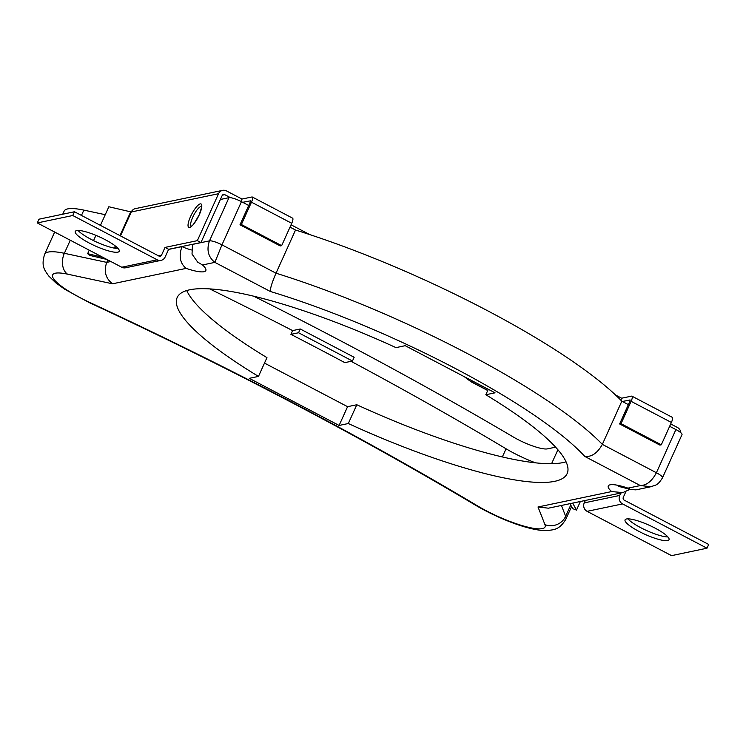 <?xml version="1.0" encoding="UTF-8"?>
<svg xmlns="http://www.w3.org/2000/svg" width="746" height="746" viewBox="0 0 746 746"><rect width="100%" height="100%" fill="white"/><g stroke="black" fill="none" stroke-linecap="round" stroke-linejoin="round"><path stroke-width="1.12" d="M555.602 447.162L547.424 448.868A25.271 5.25 24.3 0 1 517.482 439.31A25.271 5.25 24.3 0 1 513.183 436.923A1052.867 218.587 24.3 0 0 253.724 296.209M626.472 518.983A24.114 5.008 24.3 0 1 652.125 526.629A24.114 5.008 24.3 0 1 669.022 539.694A24.114 5.008 24.3 0 1 667.623 540.57A24.114 5.008 24.3 0 1 641.97 532.924A24.114 5.008 24.3 0 1 625.073 519.85A24.114 5.008 24.3 0 1 626.472 518.983M191.144 226.243A11.125 2.975 117.7 0 1 192.738 217.235A11.125 2.975 117.7 0 1 200.907 206.539A11.125 2.975 117.7 0 1 201.476 206.558M78.078 230.449A24.114 5.008 -155.7 0 0 96.887 242.18A24.114 5.008 -155.7 0 0 118.129 248.539M76.679 230.579A24.114 5.008 -155.7 0 0 75.281 231.446A24.114 5.008 -155.7 0 0 92.178 244.52A24.114 5.008 -155.7 0 0 117.831 252.167A24.114 5.008 -155.7 0 0 119.229 251.29A24.114 5.008 -155.7 0 0 102.333 238.226A24.114 5.008 -155.7 0 0 76.679 230.579M100.43 225.376L108.841 206.754L131.277 211.985L120.479 235.895M89.231 250.171L87.646 253.687L89.996 255.449L106.958 259.468M93.548 240.604L95.926 235.344M87.646 253.687L102.752 257.267M161.052 260.363A6.313 5.94 -101.8 0 0 165.146 257.006L168.624 249.304L165.025 247.42L161.556 255.123A2.107 1.977 -101.8 0 1 158.907 256.055L74.46 211.752L38.997 219.184L37.3 222.933L121.747 267.236A6.313 5.94 -101.8 0 0 125.58 267.786L161.052 260.363A6.313 5.94 -101.8 0 1 157.21 259.804L72.763 215.51L37.3 222.933M165.025 247.42L197.354 240.65L218.541 193.718A6.313 5.94 -101.8 0 1 226.476 190.92L242.002 199.061L251.915 196.981A6.313 1.688 117.7 0 1 252.307 197.019A6.313 1.688 117.7 0 1 251.467 202.175L241.378 224.518L239.988 224.807L280.254 245.938L281.652 245.648L291.742 223.306A6.313 1.688 -62.3 0 0 292.581 218.149L252.307 197.019M168.624 249.304L200.944 242.543L222.14 195.601A2.107 1.977 -101.8 0 1 224.779 194.669L222.401 195.172M72.763 215.51L74.46 211.752M197.354 240.65L200.944 242.543M250.432 200.851L242.692 202.315M230.551 197.699L224.779 194.669M622.341 401.469L630.09 400.005M620.784 400.126L621.651 398.215L615.543 395.007M309.693 234.57L291.061 224.798M621.651 398.215L631.564 396.135A6.313 1.688 -62.3 0 1 631.955 396.173A6.313 1.688 -62.3 0 1 631.116 401.329L671.391 422.46L661.301 444.793L659.902 445.092L619.637 423.961L629.727 401.628A2.107 0.559 -62.3 0 0 630.006 399.903A2.107 0.559 -62.3 0 0 629.876 399.893M670.719 423.952L677.452 427.486A6.313 5.94 78.2 0 1 680.846 432.755M240.949 201.401L242.002 199.061M222.634 190.361L135.371 208.638A6.313 5.94 78.2 0 0 131.277 211.985L218.541 193.718M250.218 200.739A2.107 0.559 117.7 0 1 250.348 200.749A2.107 0.559 117.7 0 1 250.069 202.474L239.988 224.807M241.378 224.518L281.652 245.648M580.369 501.498L576.481 510.105L572.676 508.641L569.981 503.671M576.481 510.105L572.686 503.102M620.803 493.031L619.712 495.456A6.313 5.94 78.2 0 0 622.556 503.914L707.003 548.207L671.54 555.639L587.093 511.336A6.313 5.94 78.2 0 1 584.249 502.879L585.34 500.454M625.847 491.707L623.302 497.34A2.107 1.977 78.2 0 0 624.253 500.156L708.7 544.459L707.003 548.207M667.922 536.943A24.114 5.008 24.3 0 1 646.689 530.583A24.114 5.008 24.3 0 1 627.871 518.852M658.634 482.97L659.371 482.298M631.955 396.173L672.23 417.303A6.313 1.688 117.7 0 1 671.391 422.46M661.301 444.793L621.036 423.672L631.116 401.329M621.036 423.672L619.637 423.961M464.199 376.637L471.024 381.765A6.313 1.688 -62.3 0 0 471.09 381.803A6.313 1.688 -62.3 0 0 471.481 381.84L473.374 381.448M292.6 330.599L290.912 334.357A1016.574 211.053 24.3 0 1 318.02 348.457A1016.574 211.053 24.3 0 1 344.811 362.631L352.466 361.027L354.154 357.269L300.256 328.995L292.6 330.599A1016.574 211.053 24.3 0 0 209.701 288.898M351.077 361.316A1016.574 211.053 24.3 0 1 506.049 448.775A42.112 8.747 -155.7 0 0 535.442 462.818M107.825 259.934L106.725 262.378C103.666 271.33 105.606 278.472 112.543 283.797L67.457 274.136A47.38 9.838 -155.7 0 0 54.188 279.601A47.38 9.838 -155.7 0 0 89.595 302.382A1011.306 209.962 24.3 0 1 292.115 402.327A1011.306 209.962 24.3 0 1 477.477 505.853A47.38 9.838 -155.7 0 0 524.363 526.238A47.38 9.838 -155.7 0 0 544.953 524.615L538.006 506.982L611.627 491.567A32.535 6.751 24.3 0 1 627.955 488.145L640.32 485.562L584.836 456.459C591.671 457.084 597.509 453.055 602.339 444.383L656.405 472.74A10.528 2.182 24.3 0 1 662.504 477.804L682.003 434.629A10.528 2.182 -155.7 0 0 675.895 429.565L669.656 426.292M628.365 404.63L621.828 401.199A263.217 54.645 -155.7 0 0 485.972 309.898A263.217 54.645 -155.7 0 0 295.519 230.029L290.007 227.138M621.828 401.199L602.339 444.383A263.217 54.645 24.3 0 0 466.474 353.082A263.217 54.645 24.3 0 0 276.02 273.204L295.519 230.029M105.242 214.699L83.86 210.12A63.168 13.111 -155.7 0 0 64.1 211.165L62.72 214.214M248.716 205.476L241.452 201.662A10.528 2.182 -155.7 0 0 228.975 197.681L220.387 199.48M182.024 246.497L181.968 246.628C178.63 256.139 180.028 263.394 186.164 268.383L112.543 283.797M192.515 244.306L192.02 254.078L197.634 262.07L202.492 264.97A32.535 6.751 24.3 0 1 186.164 268.383M348.317 423.523A213.943 44.415 -155.7 0 0 567.137 473.617A213.943 44.415 -155.7 0 0 485.823 394.746L495.036 392.816L405.199 345.687L395.986 347.617A213.943 44.415 -155.7 0 0 177.166 297.533A213.943 44.415 -155.7 0 0 258.48 376.404L249.267 378.334L339.104 425.453L348.317 423.523L356.793 404.752A213.943 44.415 -155.7 0 0 566.065 461.83M538.006 506.982L548.394 508.185L622.854 492.602L630.081 489.311M611.627 491.567L622.854 492.602M627.955 488.145L630.557 489.488L635.918 489.87L651.426 486.616M675.895 429.565L656.405 472.74C651.948 481.151 646.586 485.422 640.32 485.562L650.978 486.718M228.975 197.681L209.486 240.865C206.4 249.826 208.19 256.997 214.857 262.378L202.492 264.97M270.341 291.481C270.173 288.432 272.066 282.342 276.02 273.204L221.954 244.847L214.857 262.378L270.341 291.481A247.42 51.371 -155.7 0 1 454.883 368.254A247.42 51.371 -155.7 0 1 584.836 456.459M557.896 449.745L551.602 463.686M264.494 363.097L347.58 406.682L356.793 404.752M186.714 290.548A213.943 44.415 -155.7 0 0 266.956 357.632L258.48 376.404M488.294 389.272L485.823 394.746M347.58 406.682L339.104 425.453M290.912 334.357L298.559 332.753L300.256 328.995M298.559 332.753L352.466 361.027M190.538 216.582A13.204 3.534 -62.3 0 0 189.605 227.437A13.204 3.534 -62.3 0 0 199.294 214.745A13.204 3.534 -62.3 0 0 200.236 203.891A13.204 3.534 -62.3 0 0 190.538 216.582M114.315 248.12L115.294 245.947M119.957 235.624L130.653 211.929M115.77 246.32L114.912 248.231M161.556 255.123L158.385 255.785M157.21 259.804L121.747 267.236M291.742 223.306L251.467 202.175M619.712 495.456L584.249 502.879M622.556 503.914L587.093 511.336M471.481 381.84L487.781 390.4M471.155 381.831L487.725 390.522L471.09 381.803M506.049 448.775L502.356 456.944M89.595 302.382A15.797 0.783 -65.1 0 1 89.306 302.634C158.6 334.805 225.879 368.002 291.136 402.234C356.364 436.457 417.9 470.829 475.743 505.34A15.797 7.46 -59.2 0 0 477.477 505.853M192.459 244.427L209.486 240.865A10.528 2.182 24.3 0 1 221.954 244.847L241.452 201.662M561.412 505.462L565.664 516.269A63.168 13.111 24.3 0 1 565.804 519.337L571.567 506.59M570.727 505.051L565.664 516.269A15.797 15.106 -21.5 0 1 544.953 524.615M54.663 232.043L44.601 254.339A63.168 13.111 24.3 0 1 64.361 253.304L106.725 262.378L110.837 261.51M83.86 210.12L81.463 215.426M70.264 240.231L64.361 253.304A15.797 11.153 102.1 0 0 67.457 274.136M168.568 249.425L181.968 246.628A16.738 3.478 -155.7 0 0 191.321 249.947M201.709 206.679L201.439 206.353C202.287 205.029 201.541 207.854 199.173 214.829C194.725 222.7 192.375 226.262 192.132 225.516L191.386 226.364M475.743 505.34C498.776 518.89 530.322 531.199 546.986 530.574C554.054 529.651 559.192 530.052 565.804 519.337M89.306 302.634L64.771 289.28L55.698 282.753L48.602 275.871C44.629 269.968 40.937 266.378 44.601 254.339M618.518 486.355L630.557 489.488M650.95 486.718C655.398 484.853 657.207 486.28 662.504 477.804M197.634 262.07L198.511 262.741"/></g></svg>
